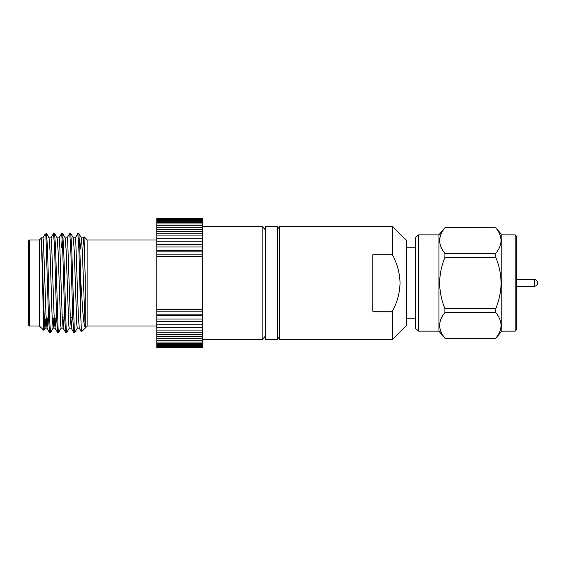 <?xml version="1.0" encoding="UTF-8"?>
<svg xmlns="http://www.w3.org/2000/svg" width="566" height="566" viewBox="0 0 566 566"><rect width="100%" height="100%" fill="white"/><g stroke="black" fill="none" stroke-linecap="round" stroke-linejoin="round"><path stroke-width="0.85" d="M277.757 228.848L279.767 226.45L392.443 226.45L406.784 240.734L406.784 325.266L392.443 339.55L392.443 311.265L372.853 311.265L372.853 254.735L392.443 254.735C397.254 263.721 399.787 273.145 400.042 283C399.787 292.834 397.261 302.251 392.443 311.265L392.45 311.25M392.443 226.45L392.443 254.735M279.767 226.45L279.767 339.55L392.443 339.55M265.383 226.435L265.383 339.565L277.757 339.565L277.757 226.435L265.383 226.435M265.383 229.81L262.136 226.45L262.136 339.55L202.699 339.55M84.023 236.708L85.176 276.067L84.362 251.085L83.294 237.911L84.023 236.708L87.114 239.793L87.114 326.207L81.426 331.846L80.775 316.231L80.775 281.691L79.799 247.972L78.844 233.51L77.811 233.461L78.823 247.972L80.775 316.231M85.176 276.067L85.176 327.601C84.32 325.599 83.86 323.441 82.983 313.423L80.775 281.691M75.214 237.911L77.811 233.461M67.135 237.911L69.682 233.51L70.764 233.51L71.719 247.972L74.245 328.768L74.754 332.539L77.351 328.089M69.731 233.461L70.743 247.972L72.759 318.028L73.714 332.49L74.754 332.539M61.623 247.986L62.147 237.027M59.055 237.911L61.602 233.51L62.684 233.51L63.647 247.972L66.165 328.768L66.675 332.539L69.271 328.089M61.652 233.461L62.663 247.972L64.68 318.028L65.642 332.49L66.675 332.539M50.975 237.911L53.522 233.51L54.605 233.51L55.567 247.972L58.093 328.768L58.595 332.539L61.192 328.089M53.572 233.461L54.584 247.972L56.607 318.028L57.562 332.49L58.595 332.539M42.896 237.911L44.884 234.522L46.532 233.51L47.487 247.972L49.504 318.028L50.516 332.539L53.112 328.089L53.919 318.417M44.884 234.522L45.945 236.454L48.527 318.028L49.483 332.49L50.516 332.539M43.773 330.275L39.613 326.207L39.613 239.793L41.544 237.862L44.473 324.7L44.976 328.139L46.999 328.139L47.848 318.736M43.724 330.318L41.544 242.779M45.988 237.027L45.945 233.461M29.432 240.019L29.432 325.981L28.3 324.849L28.3 241.151L29.432 240.019L39.613 240.019M516.319 235.994L516.319 330.006L515.187 331.138L515.187 234.862L516.319 235.994M418.635 331.138L415.225 328.209L415.225 237.791L418.635 234.862L418.635 331.138L438.926 331.138L438.926 234.862L444.918 227.723L495.802 227.773L444.918 227.773C437.957 236.291 437.957 244.837 444.918 253.391L495.802 253.391C502.764 244.873 502.764 236.326 495.802 227.773M515.187 234.862L501.794 234.862L501.794 331.138L495.802 338.227C502.764 329.709 502.764 321.163 495.802 312.609L495.802 308.626C498.313 302.336 499.955 295.961 500.726 289.495C501.78 278.635 500.139 267.93 495.802 257.374L444.918 257.374C437.957 274.425 437.957 291.504 444.918 308.626L495.802 308.626M495.802 312.609L444.918 312.609L444.918 308.626M444.918 257.374L444.918 253.391M438.926 331.138L444.918 338.277L495.802 338.227M444.918 312.609C437.957 321.127 437.957 329.674 444.918 338.227M495.802 257.374L495.802 253.391M44.311 318.92L44.247 321.177M41.544 237.862L42.959 237.862L43.462 241.3L45.988 314.915L46.999 328.139M49.016 237.862L51.032 237.862L51.541 241.3L54.067 314.915L55.015 328.089L55.942 318.311M57.095 237.862L59.112 237.862L59.621 241.3L62.147 314.915L63.095 328.089L64.043 317.887M65.175 237.862L67.191 237.862L67.701 241.3L70.219 314.915L71.174 328.089L72.137 317.462M73.255 237.862L75.271 237.862L75.773 241.3L78.299 314.915L79.254 328.089L81.419 331.846M43.759 330.303L45.032 328.089L45.825 318.842M46.532 233.51L49.072 237.911L50.027 251.085L52.044 314.915L53.112 328.089M54.605 233.51L57.152 237.911L58.107 251.085L60.626 324.7L61.135 328.139L63.151 328.139M62.684 233.51L65.231 237.911L66.18 251.085L68.705 324.7L69.215 328.139L71.231 328.139M70.764 233.51L73.311 237.911L74.259 251.085L76.785 324.7L77.287 328.139L79.311 328.139M80.407 248.976L81.391 237.911L82.339 251.085L85.176 327.601M156.824 218.469L202.699 218.469L156.824 218.469L156.824 251.842L202.699 251.842L202.699 254.191L156.824 254.191L156.824 256.66L202.699 256.66L202.699 309.34L156.824 309.34L156.824 311.809L202.699 311.809L202.699 315.602L156.824 315.602L156.824 347.531L202.699 347.531L202.699 346.894L156.824 346.894M202.699 314.158L156.824 314.158L156.824 315.602M156.824 314.158L156.824 311.809M156.824 309.34L156.824 256.66M156.824 254.191L156.824 251.842M156.824 342.027L202.699 342.027L202.699 343.237L156.824 343.237M202.699 342.027L202.699 340.251L156.824 340.251M156.824 338.73L202.699 338.73L202.699 340.251M202.699 338.73L202.699 336.551L156.824 336.551M156.824 334.725L202.699 334.725L202.699 336.551M202.699 334.725L202.699 332.178L156.824 332.178M156.824 330.077L202.699 330.077L202.699 332.178M202.699 330.077L202.699 327.183L156.824 327.183M156.824 324.834L202.699 324.834L202.699 327.183M202.699 324.834L202.699 321.637L156.824 321.637M156.824 319.061L202.699 319.061L202.699 321.637M202.699 319.061L202.699 315.602M202.699 311.809L202.699 309.46L156.824 309.46M156.824 347.354L202.699 347.354M156.824 346.371L202.699 346.371L202.699 346.894M202.699 346.371L202.699 345.458L156.824 345.458M156.824 344.588L202.699 344.588L202.699 345.458M202.699 344.588L202.699 343.237M156.824 219.106L202.699 219.106L202.699 219.629L156.824 219.629M202.699 219.106L202.699 218.646L156.824 218.646M202.699 256.66L156.824 256.54M202.699 256.54L202.699 254.191M156.824 250.398L202.699 250.398L202.699 251.842M202.699 250.398L202.699 246.939L156.824 246.939M156.824 244.363L202.699 244.363L202.699 246.939M202.699 244.363L202.699 241.166L156.824 241.166M156.824 238.817L202.699 238.817L202.699 241.166M202.699 238.817L202.699 235.923L156.824 235.923M156.824 233.822L202.699 233.822L202.699 235.923M202.699 233.822L202.699 231.275L156.824 231.275M156.824 229.449L202.699 229.449L202.699 231.275M202.699 229.449L202.699 227.27L156.824 227.27M156.824 225.749L202.699 225.749L202.699 227.27M202.699 225.749L202.699 223.973L156.824 223.973M156.824 222.763L202.699 222.763L202.699 223.973M202.699 222.763L202.699 221.412L156.824 221.412M156.824 220.542L202.699 220.542L202.699 221.412M202.699 220.542L202.699 219.629M534.368 286.332L534.368 279.668C536.971 278.96 540.332 285.328 534.368 286.332L516.319 286.332M406.784 247.788L415.225 247.788M202.699 226.45L262.136 226.45M156.824 240.019L87.114 240.019M72.738 317.427L70.326 317.554M64.68 317.851L62.267 317.979M56.614 318.276L52.192 318.502M48.549 318.693L46.15 318.821M418.635 234.862L438.926 234.862M501.794 331.138L515.187 331.138M444.918 338.277L495.802 338.277M501.794 234.862L495.802 227.723M516.319 279.668L534.368 279.668M39.613 325.981L29.432 325.981M46.936 328.089L49.483 332.49M55.015 328.089L57.562 332.49M63.095 328.089L65.642 332.49M71.174 328.089L73.714 332.49M81.391 237.911L78.844 233.51M55.072 328.139L53.055 328.139M83.351 237.862L81.327 237.862M156.824 325.981L87.114 325.981M265.383 336.19L262.136 339.55M277.757 337.152L279.767 339.55M406.784 318.212L415.225 318.212"/></g></svg>
